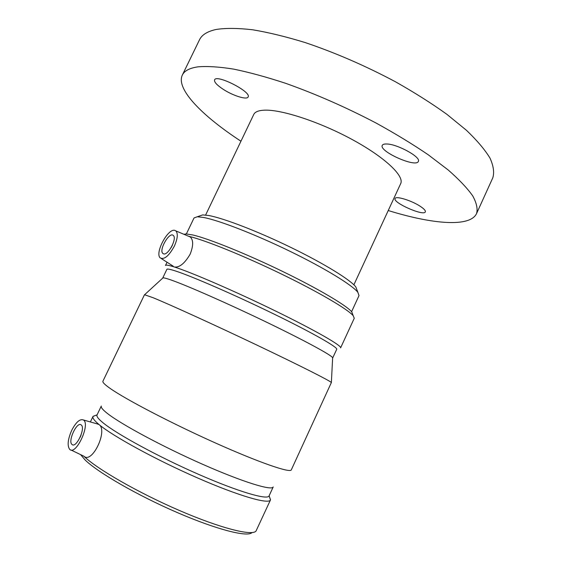 <?xml version="1.0" encoding="UTF-8"?>
<svg xmlns="http://www.w3.org/2000/svg" width="562" height="562" viewBox="0 0 562 562"><rect width="100%" height="100%" fill="white"/><g stroke="black" fill="none" stroke-linecap="round" stroke-linejoin="round"><path stroke-width="0.84" d="M386.417 143.991C396.955 143.802 421.444 157.241 418.332 161.435C416.091 168.024 378.64 151.283 382.286 145.347C382.75 144.399 384.127 143.949 386.417 143.991M420.446 206.437C424.106 208.888 425.736 210.701 425.336 211.874C423.903 216.511 392.445 202.594 395.1 198.527C395.739 195.639 411.862 200.613 420.446 206.437M223.037 89.196C216.862 85.08 214.045 81.975 214.572 79.888C216.356 73.847 251.776 91.929 248.116 96.966C247.006 100.148 232.851 95.702 223.037 89.196M357.01 290.062L355.837 286.957C350.555 279.932 324.351 263.719 291.2 247.582C258.077 231.439 223.795 218.253 208.874 215.541L202.72 214.902L199.573 215.977M186.373 233.933L194.03 217.965L197.269 216.77L203.634 217.48C219.103 220.381 255.113 234.319 289.992 251.298C324.899 268.271 352.423 285.187 357.875 292.345L359.013 295.598L351.594 311.678M388.237 210.532C432.304 224.168 469.987 227.596 476.555 213.574L492.797 177.831C494.448 172.443 493.513 165.867 489.994 158.098C484.894 149.696 477.026 140.409 466.397 130.251L446.874 114.318C431.553 103.324 414.398 92.463 395.416 81.75C365.441 65.803 335.345 52.737 305.124 42.55C285.925 36.663 268.411 32.406 252.584 29.772C238.028 28.093 225.917 27.988 216.251 29.442C207.448 31.36 201.863 34.816 199.496 39.811L182.313 75.111C175.695 89.105 202.348 115.962 240.95 141.224M476.555 213.574C477.883 208.895 476.611 203.015 472.754 195.941C467.31 188.214 459.119 179.552 448.174 169.963L428.223 154.768C412.634 144.174 395.262 133.601 376.111 123.057C345.925 107.258 315.781 94.016 285.672 83.324C266.578 77.05 249.226 72.315 233.609 69.112C219.292 66.822 207.455 66.063 198.091 66.829C189.605 68.051 184.343 70.812 182.313 75.111M353.877 284.815L400.678 183.633C404.577 176.103 385.111 157.437 352.564 139.734C320.094 122.01 281.625 109.386 264.491 110.166C258.583 110.412 255 111.852 253.743 114.486L205.615 215.049M80.127 437.334L81.047 435.086M81.279 424.998C85.754 428.139 76.249 448.42 72.098 444.549C67.44 441.549 76.987 421.029 81.209 424.935L81.279 424.998M171.115 247.659L172.429 245.158M163.549 253.862L162.854 253.455C158.589 250.02 169.576 231.242 173.363 235.52C177.269 238.534 168.031 255.794 163.549 253.862M174.831 230.399L175.864 230.905C178.175 233.539 177.662 238.625 174.332 246.17C168.797 256.16 164.055 260.037 160.107 257.796C154.733 252.809 168.024 228.06 174.831 230.399M97.177 423.888L98.982 424.542C108.213 430.26 92.203 464.177 83.914 456.225L71.023 450M69.611 449.284L69.674 449.347C75.891 456.077 90.847 423.769 83.331 419.947C79.86 418.718 75.996 422.16 71.746 430.267C67.84 439.21 67.124 445.554 69.611 449.284M188.797 236.356L190.335 237.009C193.497 240.185 193.412 245.945 190.089 254.298C184.694 263.402 179.489 267.638 174.473 266.999M352.76 314.53L351.77 311.889C346.585 305.517 318.282 288.735 282.068 271.172C245.875 253.617 208.523 238.604 192.885 234.986L186.099 233.925L183.929 234.305M167.04 262.229L165.488 265.461C165.832 264.716 168.825 265.236 174.466 267.02C191.249 272.31 235.457 291.439 275.513 311.004C315.647 330.582 342.103 345.848 340.607 347.871L354.257 318.268L353.21 315.732C347.927 309.311 318.696 292.078 281.204 273.912C243.746 255.752 205.144 240.171 189.141 236.391L188.544 236.251M332.62 358.127L336.722 349.297C338.113 347.442 312.395 332.753 273.546 313.835C234.768 294.931 191.965 276.314 175.625 271.024C170.11 269.226 167.188 268.678 166.865 269.367L162.678 278.155M332.683 358.043L332.641 357.727C331.65 355.24 304.597 340.523 266.332 322.075C228.116 303.635 187.111 285.594 171.291 280.073C166.605 278.429 163.83 277.698 162.973 277.888L162.699 278.057M153.145 297.734L144.49 294.72L102.916 381.219C102.403 382.244 104.687 384.556 109.766 388.152C125.017 399.034 171.08 423.116 215.127 442.835C259.23 462.61 290.378 473.267 291.306 469.867L331.376 382.525C330.273 380.938 300.241 365.722 257.607 345.426C215.042 325.145 169.808 304.548 153.145 297.734M107.412 413.463C102.72 409.782 100.675 407.309 101.293 406.045L97.029 414.946C96.348 416.337 98.329 418.929 102.972 422.736C116.671 434.047 158.294 456.73 198.393 474.265C238.541 491.855 267.596 500.285 269.072 495.902L273.202 486.945C271.91 490.942 243.058 482.126 202.994 464.451C162.973 446.825 121.28 424.394 107.412 413.463M269.437 496.738L270.477 499.948C268.917 504.592 238.885 496.028 197.36 477.862C155.885 459.758 112.955 436.245 98.996 424.514C94.29 420.594 92.294 417.896 93.011 416.435L96.151 415.199M270.477 499.948L255.991 531.097C252.043 536.169 220.508 528.259 179.341 510.465C138.224 492.719 96.987 468.996 83.829 456.189M251.987 532.572C247.772 537.434 217.009 529.741 177.283 512.565C137.592 495.438 97.907 472.516 85.129 459.99L80.605 454.63M202.72 214.902L197.269 216.77M355.837 286.957L357.875 292.345M162.854 253.455L163.711 253.898M83.331 419.947L98.673 424.31M161.329 258.576L173.208 266.17M175.864 230.905L190.342 237.002M186.099 233.925L184.413 234.509M351.77 311.889L353.21 315.732M162.973 277.888L144.666 294.671M332.641 357.727L331.376 382.525M97.064 414.861L93.081 416.316M269.114 495.817L270.533 499.815M93.011 416.435L90.37 421.95"/></g></svg>
